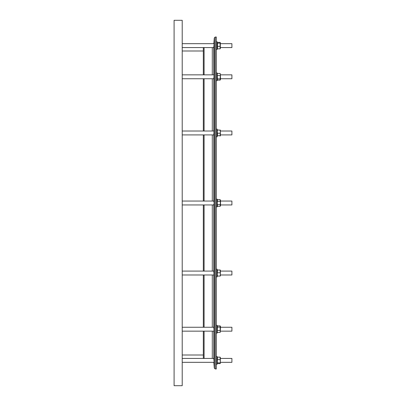 <?xml version="1.0" encoding="UTF-8"?>
<svg xmlns="http://www.w3.org/2000/svg" width="406" height="406" viewBox="0 0 406 406"><rect width="100%" height="100%" fill="white"/><g stroke="black" fill="none" stroke-linecap="round" stroke-linejoin="round"><path stroke-width="0.61" d="M217.271 203L217.53 199.625L220.103 199.625L220.367 203L220.103 206.375L217.53 206.375L217.271 203M217.342 200.894L217.53 201.31L220.103 201.31M220.103 199.625L220.509 200.32L220.509 205.68L220.103 206.375M220.509 201.051L231.907 201.051L231.907 204.949L220.509 204.949M216.317 199.102L217.129 199.102L217.129 206.898L216.317 206.898M182.213 203L182.213 385.7L174.093 385.7L174.093 20.3L182.213 20.3L182.213 203M213.83 204.076C213.977 205.451 214.084 205.096 214.14 203C214.084 200.904 213.977 200.549 213.83 201.924M213.83 274.989L213.83 327.256L214.104 331.154L182.213 331.154M213.83 271.365L214.043 274.989L182.213 274.989M213.83 134.635L214.043 131.011L182.213 131.011M213.83 131.011L213.83 78.744L214.104 74.846L182.213 74.846M213.83 74.846L213.764 47.522L214.135 43.67L182.213 43.67M213.83 359.031L213.764 358.478M182.213 362.33L214.135 362.33L213.83 358.554L213.83 331.154M231.907 358.478L231.907 362.33L220.509 362.33M217.271 363.228L217.53 363.603L217.271 363.228L217.53 363.603L217.271 363.228L217.53 357.153L217.271 357.529M220.321 357.382L220.321 363.375M220.367 357.529L220.103 357.153L220.367 363.228L220.103 363.603L220.367 363.228M216.317 356.483L217.129 356.483L217.129 364.278L216.317 364.278M217.129 331.885L217.53 332.544L217.271 331.494L217.53 325.871L220.103 325.871L220.24 332.347L217.53 332.544L217.271 331.951M217.53 275.831L217.271 274.309L217.53 270L220.103 270L220.367 274.309L220.103 276.08L217.53 276.08L220.103 276.08M217.454 275.852L217.271 274.74M220.103 135.751L217.53 135.751M217.393 79.931L217.129 79.474L217.393 79.931M220.103 48.096L220.367 48.471L220.103 48.847L220.367 48.471L220.103 48.847L217.53 48.847L217.271 48.471M216.317 41.722L217.129 41.722L217.129 49.517L216.317 49.517L217.129 49.517M217.271 42.772L217.53 42.397L217.271 42.772L217.53 43.148L220.103 43.148L220.103 48.847M220.321 42.625L220.321 48.618M220.367 42.772L220.103 42.397L220.367 42.772L220.103 43.148M220.509 43.67L231.907 43.67L231.907 47.568L220.509 47.568M216.317 72.897L217.129 72.897L217.129 80.692L216.317 80.692L217.129 80.692M217.271 74.506L217.53 73.456L220.103 73.456L220.367 74.506L220.103 80.129L217.53 80.129L217.271 74.506M220.367 74.049L220.509 79.474L220.103 80.129M220.509 74.846L231.907 74.846L231.907 78.744L220.509 78.744M216.317 129.062L217.129 129.062L217.129 136.858L216.317 136.858M220.103 133.214L217.53 133.214L217.271 131.691L217.53 129.92L220.103 130.169L220.367 131.691L220.103 136M220.362 130.027L220.362 135.893M217.53 129.92L220.103 130.169M220.509 131.011L231.907 131.011L231.907 134.909L220.509 134.909M216.317 269.142L217.129 269.142L217.129 276.938L216.317 276.938M220.362 270.107L220.362 275.973M220.509 271.091L231.907 271.091L231.907 274.989L220.509 274.989M216.317 325.307L217.129 325.307L217.129 333.103L216.317 333.103M217.129 326.525L217.53 325.871M220.24 326.069L220.509 326.525L220.24 332.347M220.509 327.256L231.907 327.256L231.907 331.154L220.509 331.154M220.296 205.101L220.103 204.69L217.53 204.69M216.317 203L216.317 368.973L215.261 368.973L215.261 37.027L216.317 37.027L216.317 203M203.325 204.949L203.325 271.091M203.325 274.989L203.325 327.256M203.325 331.154L203.325 358.432L203.325 355.006L182.213 355.006M203.325 47.568L203.325 74.846L203.325 50.994L182.213 50.994M203.325 78.744L203.325 131.011L203.325 78.744M203.325 134.909L203.325 201.051L203.325 134.909M220.103 327.104L217.53 327.104M220.103 330.438L217.53 330.438M220.103 272.786L217.53 272.786M217.53 136L217.53 133.214M220.103 75.562L217.53 75.562M220.103 78.896L217.53 78.896M220.103 42.397L217.53 42.397M220.103 46.37L217.53 46.37L217.53 43.148M217.53 48.847L217.53 46.37M220.296 78.551L220.367 79.079M220.179 130.148L220.367 131.26M217.271 131.316L217.454 130.148M220.103 357.153L217.53 357.153M220.103 363.603L217.53 363.603M220.103 362.852L217.53 362.852M220.103 359.63L217.53 359.63M213.83 43.67L214.292 37.915L214.292 368.085L215.261 368.973M204.096 204.949L204.096 271.091M204.096 274.989L204.096 327.256M204.096 331.154L204.096 358.432M212.297 204.949L212.297 271.091M212.297 274.989L212.297 327.256M212.297 331.154L212.297 358.432M213.83 204.949L213.83 271.091M213.83 362.33L214.292 368.085M213.83 134.909L213.83 201.051M212.297 47.568L212.297 74.846M212.297 78.744L212.297 131.011M212.297 134.909L212.297 201.051M204.096 47.568L204.096 74.846M204.096 78.744L204.096 131.011M204.096 134.909L204.096 201.051M217.129 200.32L217.53 199.625M213.972 201.051L182.213 201.051M213.835 327.256L182.213 327.256M213.896 271.091L182.213 271.091M213.779 358.432L182.213 358.432M231.907 358.432L220.509 358.432M217.129 357.701L217.311 357.382M217.129 363.06L217.311 363.375L217.129 363.06M217.129 48.299L217.311 48.618L217.129 48.299M217.129 42.94L217.311 42.625M217.129 74.115L217.393 73.653M217.129 130.28L217.276 130.027M217.129 270.36L217.276 270.107M213.83 43.198L213.713 43.67M213.713 362.33L213.83 362.802M214.292 37.915L215.261 37.027M217.129 275.72L217.276 275.973M217.129 135.64L217.276 135.893M213.779 47.568L182.213 47.568M213.835 78.744L182.213 78.744M213.896 134.909L182.213 134.909M213.972 204.949L182.213 204.949M217.129 205.68L217.53 206.375"/></g></svg>
